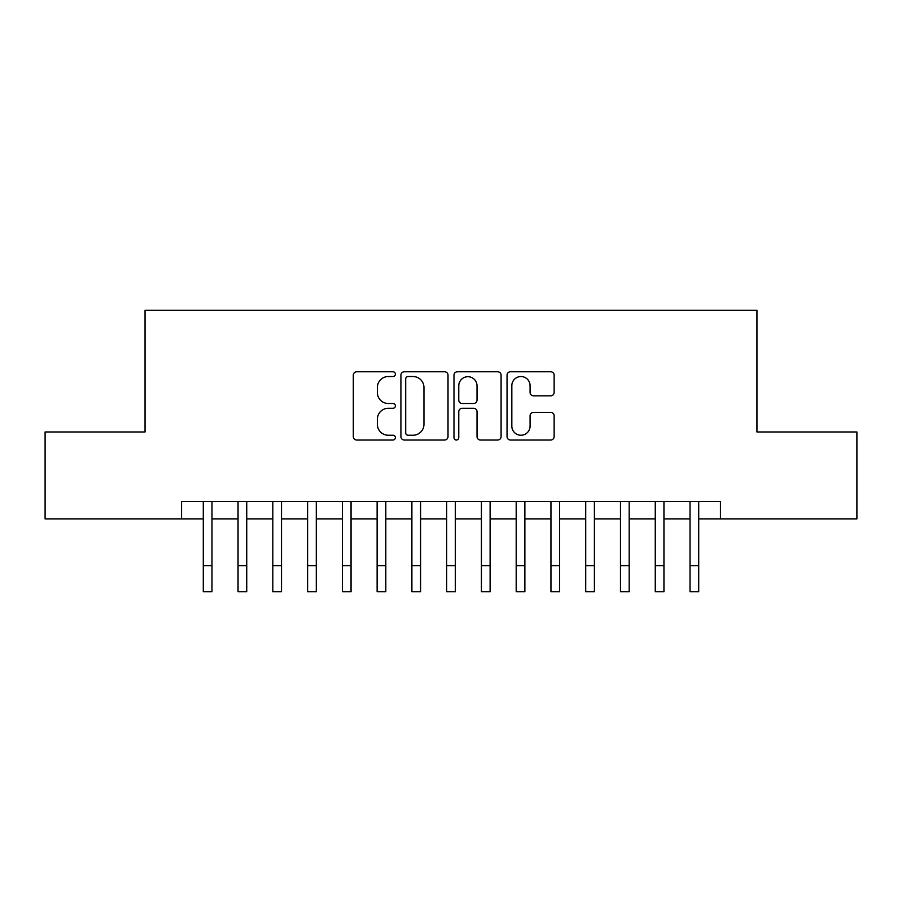 <?xml version="1.0" encoding="UTF-8"?>
<svg xmlns="http://www.w3.org/2000/svg" width="902" height="902" viewBox="0 0 902 902"><rect width="100%" height="100%" fill="white"/><g stroke="black" fill="none" stroke-linecap="round" stroke-linejoin="round"><path stroke-width="1.35" d="M395.38 374.15A2.39 2.39 0 0 0 392.99 371.759L356.73 371.759A3.416 3.416 0 0 0 353.313 375.176L353.313 436.602A3.416 3.416 0 0 0 356.73 440.018L392.99 440.018A2.39 2.39 0 0 0 395.38 437.628A2.39 2.39 0 0 0 392.99 435.238L388.288 435.238A10.925 10.925 0 0 1 377.374 424.323L377.374 419.204A10.925 10.925 0 0 1 388.288 408.279L392.99 408.279A2.39 2.39 0 0 0 395.38 405.889A2.39 2.39 0 0 0 392.99 403.498L388.288 403.498A10.925 10.925 0 0 1 377.374 392.584L377.374 387.465A10.925 10.925 0 0 1 388.288 376.54L392.99 376.54A2.39 2.39 0 0 0 395.38 374.15M550.727 395.82A3.416 3.416 0 0 0 554.144 392.415L554.144 375.176A3.416 3.416 0 0 0 550.727 371.759L510.464 371.759A3.416 3.416 0 0 0 507.048 375.176L507.048 436.602A3.416 3.416 0 0 0 510.464 440.018L550.727 440.018A3.416 3.416 0 0 0 554.144 436.602L554.144 415.788A3.416 3.416 0 0 0 550.727 412.372L533.499 412.372A3.416 3.416 0 0 0 530.083 415.788L530.083 426.105A9.133 9.133 0 0 1 520.961 435.238A9.133 9.133 0 0 1 511.829 426.105L511.829 385.673A9.133 9.133 0 0 1 520.961 376.54A9.133 9.133 0 0 1 530.083 385.673L530.083 392.415A3.416 3.416 0 0 0 533.499 395.82L550.727 395.82M181.561 518.887L45.1 518.887L45.1 431.968L145.053 431.968L145.053 310.277L756.947 310.277L756.947 431.968L856.9 431.968L856.9 518.887L720.439 518.887L720.439 501.501L181.561 501.501L181.561 518.887L203.288 518.887M448.012 375.176A3.416 3.416 0 0 0 444.596 371.759L404.333 371.759A3.416 3.416 0 0 0 400.916 375.176L400.916 436.602A3.416 3.416 0 0 0 404.333 440.018L444.596 440.018A3.416 3.416 0 0 0 448.012 436.602L448.012 375.176M457.404 371.759L497.667 371.759A3.416 3.416 0 0 1 501.084 375.176L501.084 436.602A3.416 3.416 0 0 1 497.667 440.018L480.439 440.018A3.416 3.416 0 0 1 477.023 436.602L477.023 411.695A3.416 3.416 0 0 0 473.606 408.279L462.174 408.279A3.416 3.416 0 0 0 458.768 411.695L458.768 437.628A2.39 2.39 0 0 1 456.378 440.018A2.39 2.39 0 0 1 453.988 437.628L453.988 375.176A3.416 3.416 0 0 1 457.404 371.759M211.981 518.887L238.049 518.887M246.742 518.887L272.821 518.887M281.514 518.887L307.593 518.887M316.275 518.887L342.354 518.887M351.047 518.887L377.126 518.887M385.808 518.887L411.887 518.887M420.58 518.887L446.659 518.887M455.341 518.887L481.42 518.887M490.113 518.887L516.192 518.887M524.874 518.887L550.953 518.887M559.646 518.887L585.725 518.887M594.407 518.887L620.486 518.887M629.179 518.887L655.258 518.887M663.951 518.887L690.019 518.887M698.712 518.887L720.439 518.887M408.087 376.54A2.39 2.39 0 0 0 405.697 378.93L405.697 432.847A2.39 2.39 0 0 0 408.087 435.238L413.037 435.238A10.925 10.925 0 0 0 423.951 424.323L423.951 387.465A10.925 10.925 0 0 0 413.037 376.54L408.087 376.54M477.023 385.842A9.133 9.133 0 0 0 467.89 376.709A9.133 9.133 0 0 0 458.768 385.842L458.768 400.093A3.416 3.416 0 0 0 462.174 403.498L473.606 403.498A3.416 3.416 0 0 0 477.023 400.093L477.023 385.842M203.288 565.644L211.981 565.644L211.981 591.723L203.288 591.723L203.288 501.501M211.981 565.644L211.981 501.501M238.049 565.644L246.742 565.644L246.742 591.723L238.049 591.723L238.049 501.501M246.742 565.644L246.742 501.501M272.821 565.644L281.514 565.644L281.514 591.723L272.821 591.723L272.821 501.501M281.514 565.644L281.514 501.501M307.593 565.644L316.275 565.644L316.275 591.723L307.593 591.723L307.593 501.501M316.275 565.644L316.275 501.501M342.354 565.644L351.047 565.644L351.047 591.723L342.354 591.723L342.354 501.501M351.047 565.644L351.047 501.501M377.126 565.644L385.808 565.644L385.808 591.723L377.126 591.723L377.126 501.501M385.808 565.644L385.808 501.501M411.887 565.644L420.58 565.644L420.58 591.723L411.887 591.723L411.887 501.501M420.58 565.644L420.58 501.501M446.659 565.644L455.341 565.644L455.341 591.723L446.659 591.723L446.659 501.501M455.341 565.644L455.341 501.501M481.42 565.644L490.113 565.644L490.113 591.723L481.42 591.723L481.42 501.501M490.113 565.644L490.113 501.501M516.192 565.644L524.874 565.644L524.874 591.723L516.192 591.723L516.192 501.501M524.874 565.644L524.874 501.501M550.953 565.644L559.646 565.644L559.646 591.723L550.953 591.723L550.953 501.501M559.646 565.644L559.646 501.501M585.725 565.644L594.407 565.644L594.407 591.723L585.725 591.723L585.725 501.501M594.407 565.644L594.407 501.501M620.486 565.644L629.179 565.644L629.179 591.723L620.486 591.723L620.486 501.501M629.179 565.644L629.179 501.501M655.258 565.644L663.951 565.644L663.951 591.723L655.258 591.723L655.258 501.501M663.951 565.644L663.951 501.501M690.019 565.644L698.712 565.644L698.712 591.723L690.019 591.723L690.019 501.501M698.712 565.644L698.712 501.501"/></g></svg>
